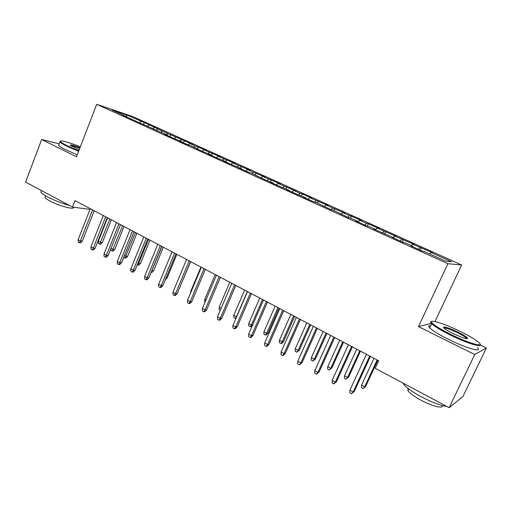 <?xml version="1.0" encoding="UTF-8"?>
<svg xmlns="http://www.w3.org/2000/svg" width="512" height="512" viewBox="0 0 512 512"><rect width="100%" height="100%" fill="white"/><g stroke="black" fill="none" stroke-linecap="round" stroke-linejoin="round"><path stroke-width="0.77" d="M461.632 264.979L132.525 116.486L96.717 104.307L447.891 263.706L461.632 264.979L435.008 321.555M431.315 323.373L418.477 326.598L474.752 354.541L486.4 347.968L480.352 345.011M486.4 347.968L462.867 396.634L449.139 407.693L474.752 354.541M376.883 228.032L375.738 229.478L373.792 229.075L394.112 237.798L392.282 237.453L403.565 242.573L405.312 242.874L412.858 246.291L411.168 246.016L422.694 251.245L424.294 251.475L445.651 261.152L451.578 261.786L430.918 252.448L432.378 252.666L412.538 244.147L414.131 244.422L394.528 236.006L396.25 236.346L376.883 228.032L378.726 228.429L368.378 223.757L366.458 223.322L359.584 220.211L361.542 220.672L351.398 216.09L349.363 215.597L342.618 212.544L344.698 213.062L332.602 208.019L325.99 205.03L328.173 205.6L309.677 197.658L311.968 198.278L302.387 193.952L300.038 193.306L293.677 190.426L296.064 191.098L284.218 186.157L277.978 183.334L280.461 184.045L262.573 176.371L265.146 177.126L253.466 172.256L247.45 169.536L250.112 170.336L238.509 165.498L232.602 162.829L235.354 163.674L218.029 156.243L220.858 157.126L203.718 149.773L206.624 150.694L195.251 145.946L189.664 143.418L192.64 144.378L167.686 133.491L144.294 122.541L143.456 124.653M375.686 229.933L375.757 229.485L368.518 226.208L366.502 225.766L355.686 220.864L357.779 221.338L350.688 218.131L348.55 217.626L333.222 210.214L330.957 209.658L316.102 202.458L313.728 201.843L303.552 197.229L305.997 197.882L296.838 194.189L286.867 189.664L289.421 190.368L280.282 186.682L270.509 182.253L273.165 183.008L264.058 179.328L250.938 172.934L248.147 172.115L238.746 167.853L241.594 168.704L232.538 165.037L223.322 160.858L226.259 161.754L217.229 158.099L208.186 153.997L211.213 154.938L202.214 151.29L190.618 145.606L187.475 144.608L178.765 140.659L181.952 141.683L173.011 138.054L164.461 134.176L167.725 135.238L123.091 115.424L126.566 116.589L112.019 110.003L126.822 115.021L144.294 122.541M449.139 407.693L375.206 368.307L378.694 360.762L75.008 200.634L72.506 207.072L89.99 209.408M148.96 125.024L147.578 126.189M154.259 127.424L152.947 128.544M126.566 116.589L126.637 117.03M162.291 131.053L160.858 132.282M167.686 133.491L166.374 134.624M140.038 122.694L140.109 123.136M175.853 137.178L174.368 138.49M181.35 139.661L180.045 140.819M153.76 128.909L153.818 129.35M189.664 143.418L188.115 144.813M195.251 145.946L193.965 147.123M167.725 135.238L167.782 135.68M203.718 149.773L202.118 151.251M209.414 152.346L208.128 153.542M181.952 141.683L182.003 142.131M218.029 156.243L216.442 157.741M223.827 158.861L222.554 160.077M196.448 148.25L196.486 148.698M232.602 162.829L231.034 164.352M238.509 165.498L237.248 166.733M211.213 154.938L211.245 155.386M247.45 169.536L245.888 171.091M253.466 172.256L252.211 173.517M226.259 161.754L226.285 162.202M262.573 176.371L261.024 177.952M268.698 179.136L267.456 180.422M241.594 168.704L241.606 169.152M277.978 183.334L276.442 184.941M284.218 186.157L282.989 187.462M257.229 175.789L257.235 176.23M293.677 190.426L292.16 192.064M300.038 193.306L298.758 194.707M273.165 183.008L273.165 183.456M309.677 197.658L308.179 199.328M316.166 200.589L314.803 202.125M289.421 190.368L289.408 190.816M325.99 205.03L324.506 206.733M332.602 208.019L331.155 209.702M305.997 197.882L305.971 198.33M342.618 212.544L341.158 214.278M349.363 215.597L347.91 217.338M322.906 205.542L322.874 205.99M359.584 220.211L358.138 221.978M366.458 223.322L365.024 225.094M340.166 213.363L340.122 213.811M383.898 231.2L382.483 233.011M357.779 221.338L357.722 221.786M394.528 236.006L393.402 237.478M401.69 239.238L400.294 241.088M412.538 244.147L411.43 245.645M419.846 247.443L418.477 249.325M394.112 237.798L394.029 238.246M430.918 252.448L429.824 253.984M412.858 246.291L412.762 246.739M59.245 143.821L41.651 139.507L25.6 182.086L72.506 207.072M418.477 326.598L447.891 263.706M41.651 139.507L76.499 156.813L96.717 104.307M141.069 121.459L139.744 122.56M126.579 116.685L126.822 115.021M421.389 247.699L420.262 250.138M403.36 239.558L402.259 241.978M385.696 231.578L384.608 233.978M368.378 223.757L367.392 225.958M351.398 216.09L350.509 218.086M334.746 208.57L333.888 210.515M318.413 201.19L317.568 203.123M302.387 193.952L301.562 195.872M286.669 186.848L285.85 188.755M271.238 179.878L270.432 181.773M256.09 173.043L255.302 174.912M241.222 166.323L240.448 168.186M226.624 159.731L225.856 161.574M212.288 153.254L211.386 155.45M198.202 146.893L197.312 149.069M184.371 140.646L183.494 142.803M170.778 134.502L169.914 136.653M157.421 128.474L156.57 130.598M369.709 356.026L353.178 391.917L354.259 391.437L351.616 393.766L353.178 391.917L349.946 390.125L366.419 354.291M354.259 391.437L370.406 356.397M351.616 393.766L349.824 392.774L349.946 390.125M365.69 386.381L363.187 388.595L361.466 387.654L361.594 385.12L364.704 386.822L365.69 386.381L377.766 360.275M363.187 388.595L364.704 386.822L377.133 359.942M361.594 385.12L373.984 358.278M351.59 346.47L335.366 382.061L336.506 381.626L333.85 383.91L335.366 382.061L332.198 380.307L348.371 344.774M336.506 381.626L352.358 346.88M333.85 383.91L332.09 382.938L332.198 380.307M333.85 337.114L317.914 372.41L319.117 372.019L316.442 374.259L317.914 372.41L314.81 370.688L330.694 335.45M319.117 372.019L334.688 337.555M316.442 374.259L314.726 373.306L314.81 370.688M348.614 377.062L346.099 379.232L344.41 378.304L344.518 375.789L347.565 377.453L348.614 377.062L360.48 351.162M346.099 379.232L347.565 377.453L359.782 350.79M344.518 375.789L356.691 349.165M331.866 367.917L329.338 370.048L327.68 369.139L327.776 366.637L330.765 368.269L331.866 367.917L343.533 342.221M329.338 370.048L330.765 368.269L342.771 341.818M327.776 366.637L339.744 340.224M459.981 331.302C444.115 323.482 428.25 318.586 431.987 322.842C434.426 325.51 440.742 329.395 450.931 334.496C469.03 343.514 485.606 348.006 478.49 342.202C474.938 339.264 468.768 335.629 459.981 331.302M480.019 344.288C483.405 348.339 467.059 343.347 450.534 335.117C440.87 330.291 434.56 326.47 431.597 323.661L431.142 323.162C430.362 322.182 430.528 321.645 431.635 321.555M457.818 332.07C462.938 334.605 466.17 336.582 467.507 337.997C467.846 339.654 463.11 338.208 453.293 333.664C448.934 331.501 445.926 329.715 444.262 328.314C440.8 325.414 449.082 327.744 457.818 332.07M466.886 338.784L466.438 338.074C464.954 336.704 461.958 334.899 457.446 332.659C450.093 329.19 445.581 327.629 443.91 327.981M446.912 406.509C440.352 405.53 431.789 402.291 421.235 396.787C411.866 391.661 405.894 387.328 403.328 383.789L402.918 383.072M442.368 405.587C443.59 409.062 431.885 406.144 420.794 400.09C414.048 396.384 409.747 393.235 407.891 390.63L408.032 388.422M477.395 347.68C483.021 352.96 466.202 348.256 448.512 339.386C438.867 334.534 432.576 330.675 429.645 327.821C428.147 326.221 428.493 325.498 430.662 325.645M80.378 146.739C67.328 141.766 60.678 140.032 60.429 141.542C61.075 142.406 63.347 143.802 67.238 145.728L78.816 150.797M78.611 151.328L66.739 146.125C63.066 144.307 60.794 142.944 59.923 142.035L60.307 141.152M79.219 149.747L70.394 145.395C69.811 144.314 73.011 145.088 80 147.718M69.472 205.459C61.542 203.226 54.17 200.339 47.36 196.813C43.776 194.874 41.606 193.318 40.851 192.141L41.382 190.746M73.523 207.206C75.334 210.234 58.899 205.952 49.792 200.922C47.2 199.514 45.632 198.381 45.094 197.51L45.485 196.48M77.261 154.829L65.402 149.619C61.734 147.795 59.469 146.413 58.611 145.485L58.957 144.576M79.802 148.224C74.886 146.336 71.808 145.446 70.579 145.549M316.461 327.949L300.813 362.95L302.074 362.605L299.392 364.8L300.813 362.95L297.773 361.267L313.37 326.317M302.074 362.605L317.37 328.429M299.392 364.8L297.702 363.859L297.773 361.267M299.43 318.97L284.058 353.683L285.376 353.376L283.418 355.354L282.682 355.526L284.058 353.683L281.075 352.032L296.403 317.37M285.376 353.376L300.397 319.475M282.682 355.526L281.024 354.611L281.075 352.032M315.443 358.95L312.909 361.043L311.283 360.147L311.36 357.664L314.291 359.264L315.443 358.95L326.912 333.459M312.909 361.043L314.291 359.264L326.086 333.024M311.36 357.664L323.117 331.462M299.334 350.157L296.787 352.205L295.194 351.334L295.251 348.864L298.131 350.432L299.334 350.157L310.611 324.864M296.787 352.205L298.131 350.432L309.728 324.397M295.251 348.864L306.816 322.861M282.739 310.17L267.635 344.595L269.005 344.333L267.066 346.291L266.298 346.438L267.635 344.595L264.71 342.982L279.77 308.602M269.005 344.333L283.763 310.707M266.298 346.438L264.678 345.542L264.71 342.982M283.533 341.53L281.677 343.398L280.973 343.539L279.411 342.682L279.456 340.23L282.278 341.773L283.533 341.53L294.618 316.429M280.973 343.539L282.278 341.773L293.683 315.936M279.456 340.23L290.822 314.432M266.374 301.542L251.533 335.693L252.954 335.462L251.034 337.402L250.24 337.53L251.533 335.693L248.672 334.106L263.469 300.006M252.954 335.462L267.462 302.112M250.24 337.53L248.653 336.653L248.672 334.106M268.026 333.062L266.182 334.918L265.459 335.034L263.923 334.195L263.955 331.757L266.72 333.267L268.026 333.062L278.931 308.16M265.459 335.034L266.72 333.267L277.939 307.635M263.955 331.757L275.136 306.157M250.336 293.082L235.744 326.957L237.216 326.765L235.309 328.685L234.49 328.794L235.744 326.957L232.934 325.402L247.482 291.578M237.216 326.765L251.475 293.683M234.49 328.794L232.934 327.93L232.934 325.402M234.605 284.787L220.262 318.394L221.779 318.24L219.891 320.134L219.046 320.23L220.262 318.394L217.51 316.87L231.808 283.309M221.779 318.24L235.795 285.414M219.046 320.23L217.517 319.379L217.51 316.87M219.181 276.653L205.075 309.99L206.637 309.869L204.768 311.75L203.898 311.821L205.075 309.99L202.374 308.499L216.435 275.206M206.637 309.869L220.422 277.306M203.898 311.821L202.394 310.989L202.374 308.499M204.045 268.672L190.176 301.747L191.776 301.658L189.926 303.526L189.03 303.578L190.176 301.747L187.52 300.282L201.35 267.251M191.776 301.658L205.331 269.35M189.03 303.578L187.558 302.758L187.52 300.282M189.197 260.838L175.552 293.658L177.197 293.606L175.36 295.45L174.445 295.488L175.552 293.658L172.947 292.224L186.554 259.45M177.197 293.606L190.528 261.549M174.445 295.488L172.998 294.682L172.947 292.224M174.624 253.158L161.203 285.722L162.886 285.696L161.062 287.526L160.128 287.546L161.203 285.722L158.65 284.307L172.026 251.789M162.886 285.696L176.006 253.888M160.128 287.546L158.707 286.758L158.65 284.307M160.32 245.619L147.117 277.933L148.832 277.933L147.027 279.744L146.074 279.744L147.117 277.933L144.608 276.544L157.773 244.275M148.832 277.933L161.741 246.368M146.074 279.744L144.685 278.976L144.608 276.544M146.278 238.214L133.286 270.278L135.04 270.31L133.248 272.109L132.275 272.09L133.286 270.278L130.822 268.915L143.776 236.896M135.04 270.31L147.744 238.982M132.275 272.09L130.906 271.334L130.822 268.915M132.493 230.944L119.706 262.771L121.491 262.829L119.718 264.602L118.726 264.576L119.706 262.771L117.286 261.427L130.042 229.651M121.491 262.829L133.997 231.738M118.726 264.576L117.382 263.834L117.286 261.427M252.666 324.89L250.982 326.592L250.227 326.688L248.723 325.862L248.742 323.443L251.456 324.928L262.49 299.488M250.227 326.688L251.456 324.928L252.723 324.762M248.742 323.443L259.738 298.042M235.936 318.426L233.798 317.69L233.805 315.277L236.474 316.736L247.328 291.494M235.283 318.496L236.672 316.717M233.805 315.277L244.627 290.074M220.307 310.291L219.155 309.658L219.149 307.264L229.792 282.246M219.149 307.264L221.133 308.352M205.126 301.971L204.774 301.779L204.749 299.398L215.232 274.573M204.749 299.398L205.939 300.051M190.63 292.858L190.611 291.674L200.928 267.027M190.611 291.674L191.034 291.898M180.602 285.414L190.662 261.613M166.074 277.958L167.11 277.965L176.858 254.336M167.11 277.965L165.357 279.699M151.872 270.502L153.696 270.643L163.296 247.187M151.213 272.128L161.952 246.477M153.696 270.643L151.981 272.365L151.117 272.352M138.029 262.931L140.518 263.443L149.971 240.16M140.518 263.443L138.816 265.152L137.894 265.126L148.589 239.43M137.894 265.126L137.28 264.787M118.957 223.808L106.368 255.392L108.186 255.475L106.432 257.235L105.414 257.197L106.368 255.392L103.994 254.074L116.544 222.534M108.186 255.475L120.499 224.621M105.414 257.197L104.096 256.461L103.994 254.074M124.435 255.507L125.882 256.294L127.565 256.371L136.877 233.254M127.565 256.371L125.875 258.067L124.941 258.029L135.456 232.506M124.941 258.029L123.699 257.344M105.664 216.794L93.267 248.141L95.117 248.256L93.376 249.997L92.346 249.939L93.267 248.141L90.931 246.854L103.296 215.546M95.117 248.256L107.238 217.626M92.346 249.939L91.053 249.222L90.931 246.854M111.085 248.205L113.12 249.318L114.829 249.421L124.006 226.47M114.829 249.421L113.158 251.098L112.205 251.046L122.554 225.702M112.205 251.046L110.944 250.355L110.874 248.742M92.602 209.907L80.397 241.024L82.278 241.158L80.55 242.886L79.501 242.816L80.397 241.024L78.099 239.757L90.272 208.685M82.278 241.158L94.214 210.758M79.501 242.816L78.227 242.112L78.099 239.757M102.31 242.586L100.653 244.25L99.68 244.186L98.438 243.501L98.336 241.235L100.57 242.458L102.31 242.586L111.354 219.795M99.68 244.186L109.869 219.014M98.336 241.235L107.603 217.824M431.987 322.842L431.142 323.162M466.65 338.304L467.507 337.997M403.328 383.789L403.514 383.392M408.691 388.928L407.891 390.63M466.438 338.074L466.15 338.675M429.645 327.821L431.597 323.661M60.429 141.542L59.763 141.83M40.851 192.141L41.459 190.534M45.709 195.891L45.094 197.51M58.611 145.485L59.923 142.035"/></g></svg>
